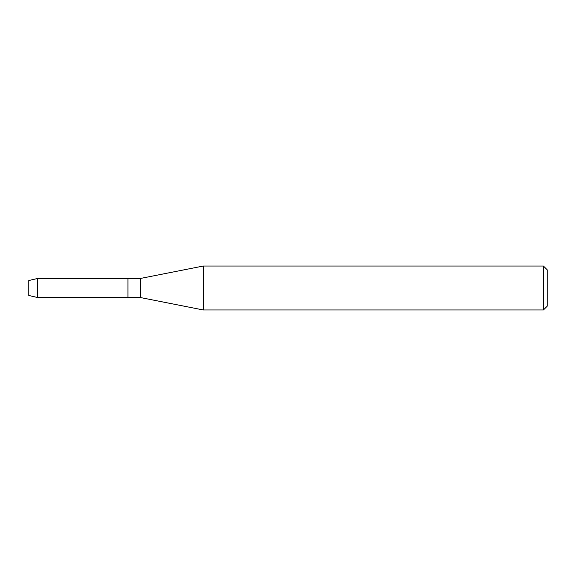 <?xml version="1.0" encoding="UTF-8"?>
<svg xmlns="http://www.w3.org/2000/svg" width="576" height="576" viewBox="0 0 576 576"><rect width="100%" height="100%" fill="white"/><g stroke="black" fill="none" stroke-linecap="round" stroke-linejoin="round"><path stroke-width="0.86" d="M28.8 295.466L28.8 280.534L37.714 278.438L140.515 278.438L203.27 266.033L543.434 266.033L547.2 269.798L547.2 306.202L543.434 309.967L203.27 309.967L140.515 297.562L127.958 297.562L127.958 278.438L127.958 297.562L37.714 297.562L28.8 295.466L28.8 280.534M140.515 297.562L140.515 278.438M203.27 309.967L203.27 266.033M543.434 309.967L543.434 266.033M37.714 297.562L37.714 278.438"/></g></svg>
